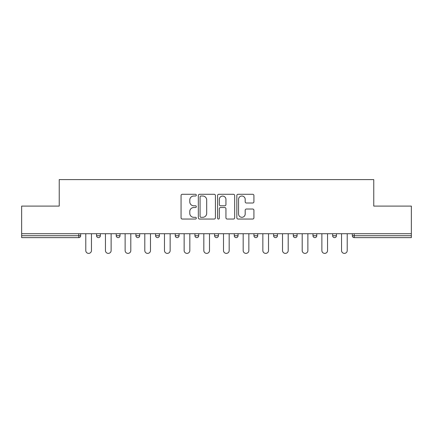 <?xml version="1.0" encoding="UTF-8"?>
<svg xmlns="http://www.w3.org/2000/svg" width="433" height="433" viewBox="0 0 433 433"><rect width="100%" height="100%" fill="white"/><g stroke="black" fill="none" stroke-linecap="round" stroke-linejoin="round"><path stroke-width="0.65" d="M196.322 195.148A0.866 0.866 0 0 0 195.456 194.282L182.304 194.282A1.239 1.239 0 0 0 181.064 195.521L181.064 217.804A1.239 1.239 0 0 0 182.304 219.044L195.456 219.044A0.866 0.866 0 0 0 196.322 218.178A0.866 0.866 0 0 0 195.456 217.306L193.751 217.306A3.962 3.962 0 0 1 189.789 213.35L189.789 211.493A3.962 3.962 0 0 1 193.751 207.531L195.456 207.531A0.866 0.866 0 0 0 196.322 206.665A0.866 0.866 0 0 0 195.456 205.794L193.751 205.794A3.962 3.962 0 0 1 189.789 201.838L189.789 199.976A3.962 3.962 0 0 1 193.751 196.019L195.456 196.019A0.866 0.866 0 0 0 196.322 195.148M252.677 203.012A1.239 1.239 0 0 0 253.917 201.773L253.917 195.521A1.239 1.239 0 0 0 252.677 194.282L238.069 194.282A1.239 1.239 0 0 0 236.835 195.521L236.835 217.804A1.239 1.239 0 0 0 238.069 219.044L252.677 219.044A1.239 1.239 0 0 0 253.917 217.804L253.917 210.254A1.239 1.239 0 0 0 252.677 209.015L246.426 209.015A1.239 1.239 0 0 0 245.186 210.254L245.186 213.999A3.312 3.312 0 0 1 241.879 217.306A3.312 3.312 0 0 1 238.567 213.999L238.567 199.326A3.312 3.312 0 0 1 241.879 196.019A3.312 3.312 0 0 1 245.186 199.326L245.186 201.773A1.239 1.239 0 0 0 246.426 203.012L252.677 203.012M21.65 233.717L21.65 206.097L59.234 206.097L59.234 179.608L373.766 179.608L373.766 206.097L411.35 206.097L411.35 233.717L21.65 233.717L21.65 235.731L78.779 235.731L78.779 233.717M215.417 195.521A1.239 1.239 0 0 0 214.178 194.282L199.57 194.282A1.239 1.239 0 0 0 198.336 195.521L198.336 217.804A1.239 1.239 0 0 0 199.57 219.044L214.178 219.044A1.239 1.239 0 0 0 215.417 217.804L215.417 195.521M218.822 194.282L233.43 194.282A1.239 1.239 0 0 1 234.664 195.521L234.664 217.804A1.239 1.239 0 0 1 233.43 219.044L227.179 219.044A1.239 1.239 0 0 1 225.939 217.804L225.939 208.766A1.239 1.239 0 0 0 224.7 207.531L220.554 207.531A1.239 1.239 0 0 0 219.315 208.766L219.315 218.178A0.866 0.866 0 0 1 218.449 219.044A0.866 0.866 0 0 1 217.583 218.178L217.583 195.521A1.239 1.239 0 0 1 218.822 194.282M78.779 237.625A1.894 1.894 0 0 0 80.673 235.731L78.779 235.731L78.779 237.625A1.894 1.894 0 0 0 80.673 235.731L80.673 233.717L80.673 235.731A1.894 1.894 0 0 1 78.779 237.625L21.65 237.625L21.65 235.731M411.35 233.717L411.35 237.625L354.221 237.625A1.894 1.894 0 0 1 352.327 235.731L352.327 233.717M96.564 233.717L96.564 235.731L96.564 233.717M98.453 237.625A1.894 1.894 0 0 1 96.564 235.731A1.894 1.894 0 0 0 98.453 237.625A1.894 1.894 0 0 0 100.348 235.731L100.348 233.717L100.348 235.731A1.894 1.894 0 0 1 98.453 237.625A1.894 1.894 0 0 1 96.564 235.731L100.348 235.731A1.894 1.894 0 0 1 98.453 237.625M116.239 233.717L116.239 235.731L116.239 233.717M120.022 233.717L120.022 235.731A1.894 1.894 0 0 1 118.128 237.625A1.894 1.894 0 0 1 116.239 235.731A1.894 1.894 0 0 0 118.128 237.625A1.894 1.894 0 0 0 120.022 235.731A1.894 1.894 0 0 1 118.128 237.625A1.894 1.894 0 0 1 116.239 235.731L120.022 235.731M135.913 233.717L135.913 235.731L135.913 233.717M139.697 233.717L139.697 235.731A1.894 1.894 0 0 1 137.802 237.625A1.894 1.894 0 0 1 135.913 235.731A1.894 1.894 0 0 0 137.802 237.625A1.894 1.894 0 0 0 139.697 235.731A1.894 1.894 0 0 1 137.802 237.625A1.894 1.894 0 0 1 135.913 235.731L139.697 235.731M159.371 233.717L159.371 235.731L155.588 235.731A1.894 1.894 0 0 0 157.477 237.625A1.894 1.894 0 0 1 155.588 235.731L155.588 233.717M175.262 233.717L175.262 235.731L175.262 233.717M179.046 233.717L179.046 235.731L179.046 233.717M194.937 233.717L194.937 235.731L194.937 233.717M198.72 233.717L198.72 235.731A1.894 1.894 0 0 1 196.826 237.625A1.894 1.894 0 0 1 194.937 235.731A1.894 1.894 0 0 0 196.826 237.625A1.894 1.894 0 0 1 194.937 235.731L198.72 235.731A1.894 1.894 0 0 1 196.826 237.625M214.606 233.717L214.606 235.731L214.606 233.717M218.394 233.717L218.394 235.731A1.894 1.894 0 0 1 216.5 237.625A1.894 1.894 0 0 1 214.606 235.731A1.894 1.894 0 0 0 216.5 237.625A1.894 1.894 0 0 0 218.394 235.731A1.894 1.894 0 0 1 216.5 237.625A1.894 1.894 0 0 1 214.606 235.731L218.394 235.731M234.28 233.717L234.28 235.731L234.28 233.717M238.063 233.717L238.063 235.731A1.894 1.894 0 0 1 236.174 237.625A1.894 1.894 0 0 1 234.28 235.731L238.063 235.731A1.894 1.894 0 0 1 236.174 237.625M253.954 233.717L253.954 235.731L253.954 233.717M257.738 233.717L257.738 235.731L257.738 233.717M273.629 233.717L273.629 235.731L273.629 233.717M277.412 233.717L277.412 235.731L277.412 233.717M293.303 233.717L293.303 235.731L293.303 233.717M297.087 233.717L297.087 235.731A1.894 1.894 0 0 1 295.198 237.625A1.894 1.894 0 0 1 293.303 235.731A1.894 1.894 0 0 0 295.198 237.625A1.894 1.894 0 0 0 297.087 235.731A1.894 1.894 0 0 1 295.198 237.625A1.894 1.894 0 0 1 293.303 235.731L297.087 235.731M314.872 237.625A1.894 1.894 0 0 0 316.761 235.731L316.761 233.717L316.761 235.731A1.894 1.894 0 0 1 314.872 237.625A1.894 1.894 0 0 1 312.978 235.731L312.978 233.717M332.652 233.717L332.652 235.731L332.652 233.717M336.436 233.717L336.436 235.731A1.894 1.894 0 0 1 334.547 237.625A1.894 1.894 0 0 1 332.652 235.731A1.894 1.894 0 0 0 334.547 237.625A1.894 1.894 0 0 1 332.652 235.731L336.436 235.731A1.894 1.894 0 0 1 334.547 237.625M159.371 235.731A1.894 1.894 0 0 1 157.477 237.625A1.894 1.894 0 0 0 159.371 235.731A1.894 1.894 0 0 1 157.477 237.625A1.894 1.894 0 0 1 155.588 235.731M177.151 237.625A1.894 1.894 0 0 1 175.262 235.731A1.894 1.894 0 0 0 177.151 237.625A1.894 1.894 0 0 0 179.046 235.731A1.894 1.894 0 0 1 177.151 237.625A1.894 1.894 0 0 1 175.262 235.731L179.046 235.731A1.894 1.894 0 0 1 177.151 237.625M255.849 237.625A1.894 1.894 0 0 1 253.954 235.731L257.738 235.731A1.894 1.894 0 0 1 255.849 237.625A1.894 1.894 0 0 0 257.738 235.731M275.523 237.625A1.894 1.894 0 0 1 273.629 235.731A1.894 1.894 0 0 0 275.523 237.625A1.894 1.894 0 0 0 277.412 235.731A1.894 1.894 0 0 1 275.523 237.625A1.894 1.894 0 0 1 273.629 235.731L277.412 235.731M200.934 196.019A0.866 0.866 0 0 0 200.068 196.885L200.068 216.44A0.866 0.866 0 0 0 200.934 217.306L202.731 217.306A3.962 3.962 0 0 0 206.687 213.35L206.687 199.976A3.962 3.962 0 0 0 202.731 196.019L200.934 196.019M225.939 199.391A3.312 3.312 0 0 0 222.627 196.079A3.312 3.312 0 0 0 219.315 199.391L219.315 204.56A1.239 1.239 0 0 0 220.554 205.794L224.7 205.794A1.239 1.239 0 0 0 225.939 204.56L225.939 199.391M85.783 250.55L85.783 233.717L85.783 250.55A2.836 2.836 0 0 0 88.619 253.392A2.836 2.836 0 0 0 91.455 250.55L91.455 233.717M105.452 250.55L105.452 233.717L105.452 250.55A2.836 2.836 0 0 0 108.293 253.392A2.836 2.836 0 0 0 111.129 250.55L111.129 233.717M125.126 250.55L125.126 233.717L125.126 250.55A2.836 2.836 0 0 0 127.968 253.392A2.836 2.836 0 0 0 130.804 250.55L130.804 233.717M144.801 250.55L144.801 233.717L144.801 250.55A2.836 2.836 0 0 0 147.642 253.392A2.836 2.836 0 0 0 150.478 250.55L150.478 233.717M164.475 250.55L164.475 233.717L164.475 250.55A2.836 2.836 0 0 0 167.317 253.392A2.836 2.836 0 0 0 170.153 250.55L170.153 233.717M184.149 250.55L184.149 233.717L184.149 250.55A2.836 2.836 0 0 0 186.991 253.392A2.836 2.836 0 0 0 189.827 250.55L189.827 233.717M203.824 250.55L203.824 233.717L203.824 250.55A2.836 2.836 0 0 0 206.665 253.392A2.836 2.836 0 0 0 209.502 250.55L209.502 233.717M223.498 250.55L223.498 233.717L223.498 250.55A2.836 2.836 0 0 0 226.335 253.392A2.836 2.836 0 0 0 229.176 250.55L229.176 233.717M243.173 250.55L243.173 233.717L243.173 250.55A2.836 2.836 0 0 0 246.009 253.392A2.836 2.836 0 0 0 248.851 250.55L248.851 233.717M262.847 250.55L262.847 233.717L262.847 250.55A2.836 2.836 0 0 0 265.683 253.392A2.836 2.836 0 0 0 268.525 250.55L268.525 233.717M282.522 250.55L282.522 233.717L282.522 250.55A2.836 2.836 0 0 0 285.358 253.392A2.836 2.836 0 0 0 288.199 250.55L288.199 233.717M302.196 250.55L302.196 233.717L302.196 250.55A2.836 2.836 0 0 0 305.032 253.392A2.836 2.836 0 0 0 307.874 250.55L307.874 233.717M321.871 250.55L321.871 233.717L321.871 250.55A2.836 2.836 0 0 0 324.707 253.392A2.836 2.836 0 0 0 327.548 250.55L327.548 233.717M341.545 250.55L341.545 233.717L341.545 250.55A2.836 2.836 0 0 0 344.381 253.392A2.836 2.836 0 0 0 347.217 250.55L347.217 233.717M354.221 233.717L354.221 235.731L411.35 235.731M352.327 235.731L354.221 235.731L354.221 237.625M316.761 235.731L312.978 235.731"/></g></svg>
